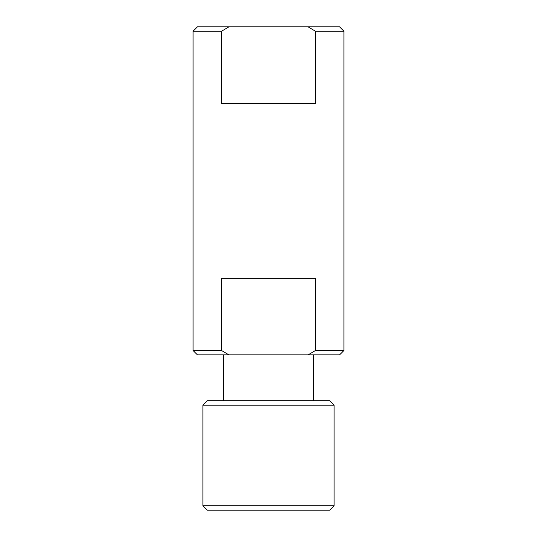 <?xml version="1.0" encoding="UTF-8"?>
<svg xmlns="http://www.w3.org/2000/svg" width="537" height="537" viewBox="0 0 537 537"><rect width="100%" height="100%" fill="white"/><g stroke="black" fill="none" stroke-linecap="round" stroke-linejoin="round"><path stroke-width="0.81" d="M315.467 31.227L315.467 103.393L221.533 103.393L221.533 31.227L228.937 26.85L339.572 26.85L343.948 31.227L315.467 31.227L308.063 26.85M228.937 26.85L197.428 26.85L193.052 31.227L193.052 350.507L221.533 350.507L221.533 278.341L315.467 278.341L315.467 350.507L343.948 350.507L343.948 31.227M221.533 31.227L193.052 31.227M343.948 350.507L339.572 354.883L308.063 354.883L315.467 350.507M308.063 354.883L197.428 354.883L193.052 350.507M228.937 354.883L221.533 350.507M223.667 354.883L223.667 400.803M334.108 505.773L329.731 510.15L207.269 510.15L202.892 505.773L334.108 505.773L334.108 405.18L202.892 405.18L202.892 505.773M334.108 405.18L329.731 400.803L207.269 400.803L202.892 405.18M313.333 400.803L313.333 354.883"/></g></svg>

